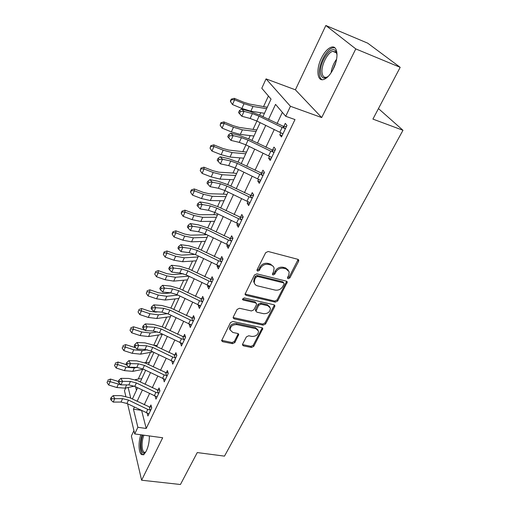<?xml version="1.0" encoding="UTF-8"?>
<svg xmlns="http://www.w3.org/2000/svg" width="510" height="510" viewBox="0 0 510 510"><rect width="100%" height="100%" fill="white"/><g stroke="black" fill="none" stroke-linecap="round" stroke-linejoin="round"><path stroke-width="0.76" d="M288.137 278.74L289.833 277.937L298.592 261.311L298.764 260.234L297.815 259.303L268.177 251.487L265.678 252.667L257.085 269.733L256.97 270.421L257.69 271.135L259.418 270.319L260.521 268.139C262.408 265.123 265.047 263.88 268.432 264.39L270.918 265.028C272.652 265.525 273.717 266.571 274.106 268.177L273.589 271.428L272.365 274.297L273.06 274.973L274.769 274.163L275.885 272.008C277.784 269.038 280.392 267.801 283.713 268.298L286.155 268.923L289.234 271.932L288.705 275.241L287.583 277.376L287.468 278.09L288.137 278.74M287.519 277.708L289.208 276.904L298.152 259.437M257.123 270.096L258.851 269.28L259.947 267.1L260.521 268.139M272.467 273.94L274.176 273.13L275.285 270.976L275.885 272.008M140.862 434.775C137.674 443.515 138.93 456.15 142.985 454.589C144.177 454.206 145.331 452.893 146.453 450.649C148.448 446.269 149.417 441.367 149.366 435.942M333.381 68.793C339.073 57.649 337.722 44.886 331.302 47.188C327.72 48.463 324.417 52.128 321.396 58.185C315.926 69.105 317.105 81.708 323.601 79.515C327.063 78.33 330.321 74.76 333.381 68.793M242.62 344.122L242.467 344.945L243.468 345.869L251.443 347.469L253.757 346.373L262.816 328.599L261.847 327.688L232.853 321.466L230.463 322.601L221.601 340.706L222.647 341.687L232.522 343.67L234.861 342.561L238.75 334.439L237.737 333.483L232.834 332.463L230.074 329.849C230.399 326.272 232.656 324.526 236.825 324.615L255.899 328.682L258.525 331.13C258.238 334.7 256.02 336.46 251.857 336.421L248.721 335.765L246.375 336.88L242.62 344.122M141.64 410.569L146.217 428.47L137.866 427.291L134.71 433.933L127.57 403.767M400.191 67.333L355.789 48.909L325.845 25.5L367.697 43.165L400.191 67.333L372.918 119.098L402.976 130.286L224.483 456.131L197.255 452.568L180.438 484.5L141.601 480.216L162.684 437.765L134.71 433.933M325.845 25.5L295.386 89.811L321.695 117.561L355.789 48.909M321.695 117.561L290.458 106.297L285.715 116.286L275.553 104.378L268.541 119.423M146.217 428.47L295.003 119.569L285.715 116.286M275.285 302.143L277.669 301.008L287.289 282.055L286.333 281.131L256.893 273.832L254.433 274.998L245.01 294.321L246.043 295.335L275.285 302.143L274.699 301.072L277.083 299.95L286.709 281.278M274.712 306.625L265.531 324.028L263.185 325.144L234.166 318.858L233.127 317.864L233.274 317.01L237.093 309.423L239.502 308.282L251.443 310.953L253.833 309.819L256.428 304.789L256.581 303.871L255.58 302.902L243.111 300.046L242.384 299.338L244.188 297.904L273.902 304.763L274.871 305.681L274.712 306.625L274.131 305.554L264.977 322.938L265.531 324.028M133.932 430.638L131.382 436.012L141.601 480.216M282.368 112.366L277.07 123.579M274.259 129.527L265.882 147.262M263.077 153.21L255 170.302M252.195 176.243L244.411 192.723M241.606 198.658L234.103 214.551M231.304 220.473L224.062 235.805M221.27 241.721L214.276 256.517M211.491 262.414L204.746 276.7M201.966 282.585L195.451 296.374M192.678 302.245L186.392 315.556M183.625 321.415L177.55 334.273M174.79 340.113L168.925 352.531M166.171 358.351L160.503 370.356M157.762 376.163L152.286 387.759M149.551 393.541L144.254 404.755M280.825 132.708L279.805 134.844L281.475 136.935L286.99 125.422L285.275 123.375L283.783 126.505L286.556 126.327M269.554 156.34L268.636 158.253L270.224 160.446L275.585 149.245L273.959 147.097L272.506 150.144L275.247 149.946M258.583 179.322L257.773 181.031L259.278 183.313L264.492 172.412L262.95 170.174L261.534 173.139L264.25 172.922M247.911 201.692L247.197 203.197L248.625 205.562L253.706 194.96L252.24 192.633L250.863 195.521L253.547 195.285M237.526 223.469L236.901 224.782L238.259 227.23L243.2 216.903L241.81 214.493L240.465 217.305L243.13 217.05M231.648 235.786L230.341 238.521L232.968 238.253L231.648 235.786M227.409 244.672L226.867 245.807L228.161 248.325L232.974 238.266M217.553 265.327L217.094 266.29L218.318 268.878L223.01 259.08L221.754 256.524L220.486 259.188L222.934 258.927M207.952 285.453L207.57 286.25L208.737 288.909L213.308 279.359L212.115 276.732L210.872 279.333L213.174 279.072M198.594 305.076L198.288 305.719L199.391 308.435L203.847 299.121L202.712 296.438L201.507 298.968L203.668 298.713M189.465 324.207L189.229 324.698L190.275 327.477L194.622 318.393L193.551 315.645L192.372 318.119L194.412 317.864M180.565 342.867L181.381 346.048L185.621 337.193L184.607 334.388L183.46 336.798L185.391 336.549M171.876 361.074L172.712 364.172L176.849 355.527L175.886 352.671L174.764 355.024L176.594 354.775M163.398 378.847L164.239 381.862L168.281 373.422L167.369 370.521L166.273 372.816L168.013 372.574M155.148 396.206L155.977 399.132L159.917 390.896L159.056 387.944L157.985 390.188L159.643 389.946M147.16 413.183L147.9 416.001L151.75 407.955L150.941 404.959L149.895 407.152L151.47 406.916M268.413 96.014L263.651 106.367M260.731 112.716L259.641 115.088M256.887 121.068L253.158 129.177M250.206 135.59L248.689 138.892M245.941 144.865L242.945 151.387M239.961 157.87L238.042 162.046M235.295 168.019L232.987 173.03M229.978 179.577L227.677 184.582M224.935 190.542L223.284 194.125M220.25 200.73L217.585 206.524M214.844 212.472L213.824 214.697M210.764 221.353L207.755 227.887M205.026 233.829L204.599 234.759M201.514 241.466L198.186 248.701M192.493 261.082L188.853 268.987M183.689 280.219L179.762 288.762M175.096 298.905L170.888 308.046M166.706 317.15L162.237 326.853M158.508 334.962L153.797 345.213M150.507 352.365L145.873 362.444M142.685 369.374L138.236 379.045M135.558 386.778L136.444 390.246M402.976 130.286L378.458 108.585M125.798 396.276L124.465 390.66L125.651 388.053M262.905 116.675L271.039 99.087L261.796 88.255L266.054 78.884L290.458 106.297M295.386 89.811L266.054 78.884M134.417 407.082L133.448 409.154L137.866 427.291M265.761 125.39L257.474 143.163M254.694 149.124L246.7 166.266M243.927 172.214L236.219 188.738M233.446 194.686L226.019 210.624M223.252 216.559L216.081 231.935M213.32 237.858L206.403 252.692M203.643 258.608L196.968 272.926M194.214 278.823L187.769 292.644M185.028 298.535L178.806 311.878M176.065 317.749L170.059 330.639M167.325 336.498L161.523 348.948M158.801 354.788L153.191 366.817M150.475 372.638L145.057 384.266M142.354 390.061L137.113 401.3M132.39 399.018L137.598 387.759M140.282 381.952L145.662 370.305M148.359 364.478L153.931 352.429M156.634 346.583L162.397 334.107M165.106 328.242L171.073 315.333M173.795 309.449L179.973 296.08M182.701 290.19L189.102 276.344M191.83 270.434L198.46 256.09M201.201 250.168L208.067 235.308M210.808 229.373L217.929 213.97M220.677 208.029L228.059 192.066M230.813 186.105L238.463 169.556M241.217 163.595L249.154 146.427M251.915 140.46L260.145 122.649M128.169 387.498L130.789 398.246M141.111 410.314L133.448 409.154M279.805 134.844L282.1 135.628M268.636 158.253L270.918 158.992M257.773 181.031L260.036 181.726M247.197 203.197L249.447 203.853M236.901 224.782L239.133 225.401M226.867 245.807L229.086 246.381M217.094 266.29L219.3 266.832M207.57 286.25L209.763 286.76M198.288 305.719L200.462 306.198M189.229 324.698L191.39 325.15M180.393 343.217L182.503 343.632L184.467 339.609L181.452 338.787L161.198 328.975L155.085 327.28L147.109 326.814L145.42 330.576L153.382 331.015L155.085 327.28M171.774 361.29L173.483 361.609M163.353 378.936L163.914 379.032M288.418 270.287L285.536 267.897L286.155 268.923M275.285 270.976C277.179 268.005 279.786 266.775 283.101 267.272L285.536 267.897M273.322 266.513L270.319 264.001L270.918 265.028M259.947 267.1C261.834 264.097 264.46 262.848 267.839 263.364L270.319 264.001M244.991 294.041L274.699 301.072M283.993 284.21L284.108 283.509L283.433 282.852L257.607 276.49L255.886 277.306L254.739 279.582L254.241 282.648C254.617 284.299 255.708 285.37 257.505 285.855L275.113 290.088C278.383 290.547 280.953 289.329 282.82 286.435L283.993 284.21M283.853 283.069L282.827 281.813L283.433 282.852M254.382 283.184L253.68 281.59L254.178 278.53L255.325 276.261L257.046 275.445L282.827 281.813M233.115 317.532L262.631 324.054L264.977 322.938M256.288 303.291L255.025 301.831L242.581 298.968L243.111 300.046M263.644 313.688C267.903 313.752 270.16 311.922 270.415 308.193L267.814 305.713L261.094 304.17L258.697 305.305L255.95 311.234L256.944 312.184L263.644 313.688M269.784 306.861L267.24 304.642L267.814 305.713M255.682 310.711L255.555 309.251L258.143 304.228L260.534 303.093L267.24 304.642M274.131 305.554L274.31 304.923M257.945 329.874L255.363 327.579L255.899 328.682M230.099 329.989L229.583 328.733C229.908 325.163 232.152 323.423 236.321 323.506L255.363 327.579M221.608 340.323L232.031 342.548L234.364 341.432L238.246 333.687M242.467 344.562L250.92 346.354L253.228 345.257L262.28 327.853M267.259 107.259L249.588 104.072L243.614 102.204L234.268 98.315L234.606 99.775L244.009 103.683L252.992 106.475L266.609 108.668M231.368 99.73L231.24 99.144L230.399 101.056L230.526 101.649L231.368 99.73L234.606 99.775L232.496 104.563L241.874 108.451L250.85 111.199L264.473 113.29M232.496 104.563L230.526 101.649M231.24 99.144L234.268 98.315M279.837 132.249L282.132 127.436L285.479 128.565L282.967 133.824L256.83 121.036L250.161 118.473L241.842 116.267L238.527 112.576L239.522 113.507L240.401 111.537L239.407 110.613L238.527 112.576M282.132 127.436L259.055 116.191L252.38 113.615L244.054 111.358L241.842 116.267L239.522 113.507M240.401 111.537L244.054 111.358L241.549 109.057L249.855 111.314L259.82 115.171L283.783 126.505M284.829 128.596L283.107 126.518M241.549 109.057L239.407 110.613M256.766 129.961L239.069 127.385L233.127 125.658L223.877 121.89L224.145 123.465L233.452 127.251L242.39 129.84L256.039 131.529M220.97 123.388L220.868 122.757L220.148 125.25L220.97 123.388L224.145 123.465L222.092 128.131L231.374 131.886L240.306 134.436L253.961 136.03M222.092 128.131L220.148 125.25M220.868 122.757L223.877 121.89M246.54 152.076L228.824 150.087L222.915 148.486L213.754 144.84L213.964 146.529L223.176 150.189L232.069 152.579L245.743 153.797M210.847 146.408L210.77 145.732L210.05 148.219L210.847 146.408L213.964 146.529L211.962 151.062L221.155 154.702L230.042 157.061L243.716 158.183M211.962 151.062L210.05 148.219M210.77 145.732L213.754 144.84M236.583 173.623L234.422 173.113L218.847 172.195L212.97 170.716L203.904 167.184L204.057 168.976L213.174 172.52L222.022 174.726L235.716 175.491M200.997 168.816L200.94 168.102L200.22 170.582L200.997 168.816L204.057 168.976L202.107 173.394L211.204 176.919L220.04 179.087L233.739 179.769M202.107 173.394L200.22 170.582M200.94 168.102L203.904 167.184M268.579 155.888L270.804 151.215L274.119 152.305L271.671 157.411L245.884 144.834L239.273 142.386L230.985 140.397L227.721 136.75L228.684 137.706L229.538 135.794L228.576 134.838L227.721 136.75M270.804 151.215L248.045 140.129L241.428 137.655L233.134 135.622L230.985 140.397L228.684 137.706M229.538 135.794L233.134 135.622L230.718 133.237L238.992 135.277L248.867 138.975L272.506 150.144M273.475 152.337L271.843 150.157M230.718 133.237L228.576 134.838M257.626 178.882L259.788 174.337L263.071 175.389L260.686 180.362L235.231 167.988L228.69 165.635L220.428 163.857L217.215 160.255L218.14 161.243L218.975 159.388L218.044 158.4L217.215 160.255M259.788 174.337L237.341 163.41L230.781 161.039L222.519 159.216L220.428 163.857L218.14 161.243M218.975 159.388L222.519 159.216L220.186 156.755L228.429 158.591L238.215 162.135L261.534 173.139M262.427 175.427L260.878 173.151M220.186 156.755L218.044 158.4M246.961 201.259L249.071 196.834L252.316 197.855L250.002 202.693L224.872 190.517L218.382 188.266L210.165 186.685L212.192 182.166L208.698 182.331L207.799 181.311L206.99 183.122L207.889 184.135L208.698 182.331M249.071 196.834L226.924 186.061L220.422 183.785L212.192 182.166L209.935 179.635L218.146 181.267L227.849 184.665L250.863 195.521M251.685 197.899L250.212 195.534M209.935 179.635L207.799 181.311M207.889 184.135L210.165 186.685M226.873 194.629L224.719 194.17L209.132 193.73L203.286 192.372L194.304 188.949L194.406 190.836L203.433 194.272L212.23 196.299L225.943 196.637M191.397 190.644L191.365 189.892L190.612 191.607L190.644 192.366L191.397 190.644L194.406 190.836L192.499 195.139L201.514 198.556L210.305 200.545L224.017 200.8M192.499 195.139L190.644 192.366M191.365 189.892L194.304 188.949M236.589 223.042L238.642 218.733L241.848 219.721L239.592 224.432L214.786 212.447L208.354 210.286L200.169 208.896L202.145 204.497L198.696 204.657L197.829 203.617L197.045 205.371L197.905 206.416L198.696 204.657M238.642 218.733L216.782 208.105L210.343 205.932L202.145 204.497L199.965 201.903L208.137 203.343L217.757 206.607L240.465 217.305M241.224 219.772L239.827 217.317M199.965 201.903L197.829 203.617M197.905 206.416L200.169 208.896M328.332 76.29C324.048 79.362 321.466 78.304 320.586 73.115C318.992 62.998 330.729 45.059 335.503 50.732L337.053 54.704M336.951 54.003L335.873 52.077L332.762 51.351C327.465 52.517 320.994 65.599 322.052 72.783C322.537 76.296 324.054 77.775 326.604 77.208L327.783 76.723M334.828 47.781L332.686 47.87C326.107 49.343 318.119 65.541 319.4 74.447C319.706 77.087 320.573 78.84 322.001 79.7M145.586 452.198C141.264 456.743 139.255 443.63 142.806 435.043M143.935 435.196C140.926 442.036 141.742 453.568 145.235 452.198L145.72 451.987M142.124 434.947C139.026 443.4 140.116 455.723 143.998 454.716M217.4 215.118L215.258 214.697L199.659 214.716L193.845 213.473L184.951 210.152L185.002 212.134L193.94 215.462L202.693 217.317L216.412 217.254M182.051 211.911L182.038 211.114L181.299 212.791L181.311 213.588L182.051 211.911L185.002 212.134L183.147 216.329L192.072 219.638L200.812 221.461L214.538 221.315M183.147 216.329L181.311 213.588M182.038 211.114L184.951 210.152M226.485 244.252L228.48 240.057L231.661 241.013L229.462 245.603L204.969 233.803L198.594 231.731L190.44 230.52L192.366 226.236L188.961 226.389L188.12 225.324L187.355 227.039L188.196 228.104L188.961 226.389M228.48 240.057L206.907 229.576L200.526 227.485L192.366 226.236L190.255 223.584L198.396 224.846L207.927 227.97L230.341 238.521M231.036 241.064L229.71 238.54M190.255 223.584L188.12 225.324M188.196 228.104L190.44 230.52M206.933 234.753L190.428 235.174L184.645 234.039L175.842 230.82L175.835 232.885L184.69 236.117L193.392 237.813L207.117 237.354M172.935 232.636L172.947 231.808L172.227 233.44L172.221 234.268L172.935 232.636L175.835 232.885L174.031 236.978L182.867 240.184L191.562 241.848L205.288 241.319M174.031 236.978L172.221 234.268M172.947 231.808L175.842 230.82M216.642 264.913L218.586 260.827L221.729 261.757L219.593 266.226L195.4 254.605L189.083 252.622L180.967 251.577L182.841 247.407L179.482 247.554L178.672 246.464L177.926 248.134L178.736 249.224L179.482 247.554M218.586 260.827L197.293 250.487L190.963 248.485L182.841 247.407L180.795 244.692L188.904 245.788L198.352 248.784L220.486 259.188M221.117 261.808L219.855 259.207M180.795 244.692L178.672 246.464M178.736 249.224L180.967 251.577M194.909 254.375L181.426 255.127L175.676 254.095L166.955 250.971L166.904 253.119L175.669 256.249L184.327 257.792L198.052 256.97M164.054 252.839L164.08 251.978L163.353 254.433L164.054 252.839L166.904 253.119L165.144 257.104L173.891 260.215L182.535 261.726L196.267 260.833M165.144 257.104L163.353 254.433M164.08 251.978L166.955 250.971M207.047 285.052L208.947 281.067L212.058 281.966L209.973 286.32L186.073 274.877L179.813 272.971L171.736 272.091L173.559 268.03L170.251 268.171L169.46 267.061L168.733 268.687L169.524 269.796L170.251 268.171M208.947 281.067L187.922 270.861L181.649 268.942L173.559 268.03L171.583 265.264L179.654 266.195L189.019 269.07L210.872 279.333M211.446 282.024L210.254 279.352M171.583 265.264L169.46 267.061M169.524 269.796L171.736 272.091M183.224 273.73L172.641 274.59L166.923 273.653L158.285 270.625L158.189 272.85L166.872 275.885L175.478 277.281L188.706 276.152M155.391 272.538L154.708 274.093L155.391 272.538L158.189 272.85L156.474 276.739L165.144 279.754L173.738 281.118L187.463 279.882M156.474 276.739L154.708 274.093M155.435 271.651L158.285 270.625M197.701 304.68L199.55 300.792L202.629 301.665L200.596 305.911L176.989 294.633L170.78 292.81L162.741 292.083L164.52 288.124L161.249 288.265L160.491 287.13L159.783 288.717L160.542 289.846L161.249 288.265M199.55 300.792L178.787 290.726L172.571 288.883L164.52 288.124L162.607 285.307L170.633 286.084L179.922 288.838L201.507 298.968M202.024 301.722L200.889 298.994M162.607 285.307L160.491 287.13M160.542 289.846L162.741 292.083M171.073 292.842L164.073 293.575L158.387 292.734L149.832 289.801L149.691 292.096L158.291 295.041L166.853 296.291L177.913 295.08M146.944 291.758L146.274 293.275L146.944 291.758L149.691 292.096L148.021 295.889L156.602 298.815L165.151 300.039L178.87 298.477M148.021 295.889L146.274 293.275M147.007 290.84L149.832 289.801M188.579 323.818L190.389 320.025L193.437 320.873L191.454 325.017L168.128 313.905L161.97 312.152L153.969 311.572L155.703 307.715L152.477 307.849L151.744 306.701L151.056 308.244L151.789 309.391L152.477 307.849M190.389 320.025L169.881 310.086L163.716 308.32L155.703 307.715L153.854 304.846L161.842 305.477L171.048 308.123L192.372 318.119M192.837 320.937L191.76 318.144M153.854 304.846L151.744 306.701M151.789 309.391L153.969 311.572M157.775 311.846L155.709 312.114L150.055 311.361L141.582 308.512L141.404 310.877L149.921 313.733L158.425 314.849L167.56 313.637M138.695 310.513L138.044 311.992L138.695 310.513L141.404 310.877L139.766 314.574L148.27 317.418L156.768 318.508L170.474 316.627M139.766 314.574L138.044 311.992M138.777 309.57L141.582 308.512M182.529 343.651L159.483 332.698L153.382 331.015M142.539 327.286L143.253 328.453L143.928 326.942L143.214 325.775L142.539 327.286M143.928 326.942L147.109 326.814L145.318 323.907L153.268 324.392L162.397 326.929L183.46 336.798M183.874 339.673L182.86 336.823M145.318 323.907L143.214 325.775M143.253 328.453L145.42 330.576M145.07 330.238L133.531 326.776L133.308 329.205L141.748 331.978L150.208 332.966L157.431 331.851M130.649 328.822L130.012 330.263L130.649 328.822L133.308 329.205L131.714 332.82L140.135 335.574L148.582 336.543L162.276 334.362M165.189 328.064L164.214 327.809M131.714 332.82L130.012 330.263M130.745 327.847L133.531 326.776M171.009 360.697L172.731 357.089L175.714 357.886L173.827 361.832L151.049 351.033L144.999 349.426L137.075 349.114L138.726 345.442L135.583 345.57L134.895 344.39L134.238 345.856L134.927 347.042L135.583 345.57M172.731 357.089L152.719 347.406L146.663 345.78L138.726 345.442L136.992 342.497L144.904 342.847L153.956 345.283L174.764 355.024M175.134 357.956L174.165 355.056M136.992 342.497L134.895 344.39M134.927 347.042L137.075 349.114M135.647 347.737L125.664 344.613L125.409 347.1L133.767 349.796L142.175 350.663L147.384 349.745M122.789 346.692L122.17 348.107L122.789 346.692L125.409 347.1L123.847 350.631L132.198 353.309L140.594 354.15L152.911 351.932M157.182 345.385L154.154 345.378M123.847 350.631L122.17 348.107M122.897 345.697L125.664 344.613M162.543 378.471L164.22 374.952L167.178 375.73L165.336 379.58L142.819 368.928L136.82 367.385L128.941 367.206L130.547 363.624L127.443 363.745L126.773 362.546L126.136 363.981L126.805 365.179L127.443 363.745M164.22 374.952L144.451 365.383L138.439 363.828L130.547 363.624L128.864 360.634L136.737 360.863L145.713 363.197L166.273 372.816M166.598 375.793L165.686 372.848M128.864 360.634L126.773 362.546M126.805 365.179L128.941 367.206M126.556 364.739L117.982 362.03L117.689 364.58L125.976 367.194L134.334 367.939L137.12 367.398M115.113 364.153L114.508 365.53L115.113 364.153L117.689 364.58L116.172 368.022L124.44 370.623L132.785 371.35L143.425 369.221M149.36 362.31L144.591 362.693M116.172 368.022L114.508 365.53M115.234 363.133L117.982 362.03M154.275 395.83L155.913 392.388L158.839 393.146L157.042 396.901L134.787 386.401L128.839 384.922L120.991 384.859L122.566 381.365L119.499 381.48L118.849 380.269L118.224 381.671L118.875 382.882L119.499 381.48M155.913 392.388L136.38 382.94L130.42 381.448L122.566 381.365L120.934 378.344L128.769 378.445L137.668 380.689L157.985 390.188M158.272 393.21L157.405 390.22M120.934 378.344L118.849 380.269M118.875 382.882L120.991 384.859M118.314 381.48L110.479 379.051L110.154 381.652L120.953 384.82M107.616 381.206L107.023 382.551L107.616 381.206L110.154 381.652L108.668 385.018L116.86 387.543L125.16 388.161L134.27 386.166M121.195 384.859L126.301 384.903M141.71 378.853L139.663 378.745L135.246 379.676M108.668 385.018L107.023 382.551M107.75 380.16L110.479 379.051M146.204 412.775L147.804 409.422L150.705 410.148L148.945 413.82L126.939 403.467L121.042 402.046L113.239 402.097L114.775 398.686L111.747 398.801L111.116 397.577L110.504 398.941L111.135 400.165L111.747 398.801M147.804 409.422L128.494 400.082L122.585 398.654L114.775 398.686L113.194 395.632L120.985 395.62L129.808 397.768L149.895 407.152M150.138 410.219L149.322 407.184M113.194 395.632L111.116 397.577M111.135 400.165L113.239 402.097M289.208 276.904L289.833 277.937M258.851 269.28L259.418 270.319M274.176 273.13L274.769 274.163M283.101 267.272L283.713 268.298M267.839 263.364L268.432 264.39M297.948 260.304L298.592 261.311M245.508 294.264L246.043 295.335M286.512 282.03L287.124 283.069M277.083 299.95L277.669 301.008M257.046 275.445L257.607 276.49M255.325 276.261L255.886 277.306M254.178 278.53L254.739 279.582M262.631 324.054L263.185 325.144M233.663 317.762L234.166 318.858M255.025 301.831L255.58 302.902M260.534 303.093L261.094 304.17M258.143 304.228L258.697 305.305M255.555 309.251L256.103 310.329M236.321 323.506L236.825 324.615M238.1 334.158L238.603 335.268M234.364 341.432L234.861 342.561M232.031 342.548L232.522 343.67M222.169 340.559L222.647 341.687M262.115 328.383L262.663 329.479M253.228 345.257L253.757 346.373M250.92 346.354L251.443 347.469M242.958 344.747L243.468 345.869M244.009 103.683L241.874 108.451M252.992 106.475L250.85 111.199M256.83 121.036L259.055 116.191M250.161 118.473L252.38 113.615M233.452 127.251L231.374 131.886M242.39 129.84L240.306 134.436M223.176 150.189L221.155 154.702M232.069 152.579L230.042 157.061M213.174 172.52L211.204 176.919M222.022 174.726L220.04 179.087M245.884 144.834L248.045 140.129M239.273 142.386L241.428 137.655M235.231 167.988L237.341 163.41M228.69 165.635L230.781 161.039M224.872 190.517L226.924 186.061M218.382 188.266L220.422 183.785M203.433 194.272L201.514 198.556M212.23 196.299L210.305 200.545M214.786 212.447L216.782 208.105M208.354 210.286L210.343 205.932M331.105 72.783C331.755 67.811 333.585 63.285 336.594 59.198M335.886 62.226L332.692 70.125M193.94 215.462L192.072 219.638M202.693 217.317L200.812 221.461M204.969 233.803L206.907 229.576M198.594 231.731L200.526 227.485M184.69 236.117L182.867 240.184M193.392 237.813L191.562 241.848M195.4 254.605L197.293 250.487M189.083 252.622L190.963 248.485M175.669 256.249L173.891 260.215M184.327 257.792L182.535 261.726M186.073 274.877L187.922 270.861M179.813 272.971L181.649 268.942M166.872 275.885L165.144 279.754M175.478 277.281L173.738 281.118M176.989 294.633L178.787 290.726M170.78 292.81L172.571 288.883M158.291 295.041L156.602 298.815M166.853 296.291L165.151 300.039M168.128 313.905L169.881 310.086M161.97 312.152L163.716 308.32M149.921 313.733L148.27 317.418M158.425 314.849L156.768 318.508M159.483 332.698L161.198 328.975M179.686 342.484L181.452 338.787M141.748 331.978L140.135 335.574M150.208 332.966L148.582 336.543M151.049 351.033L152.719 347.406M144.999 349.426L146.663 345.78M133.767 349.796L132.198 353.309M142.175 350.663L140.594 354.15M142.819 368.928L144.451 365.383M136.82 367.385L138.439 363.828M125.976 367.194L124.44 370.623M134.334 367.939L132.785 371.35M134.787 386.401L136.38 382.94M128.839 384.922L130.42 381.448M118.358 384.189L116.86 387.543M126.633 384.903L125.16 388.161M126.939 403.467L128.494 400.082M121.042 402.046L122.585 398.654M298.331 259.552L298.764 260.234M286.92 281.431L287.289 282.055M253.68 281.59L254.241 282.648M255.402 310.15L255.95 311.234M274.558 305.108L274.871 305.681M229.583 328.733L230.074 329.849M238.521 333.935L238.75 334.439M262.554 328.077L262.816 328.599M335.873 52.077L335.503 50.732M336.447 52.849L332.762 51.351"/></g></svg>
